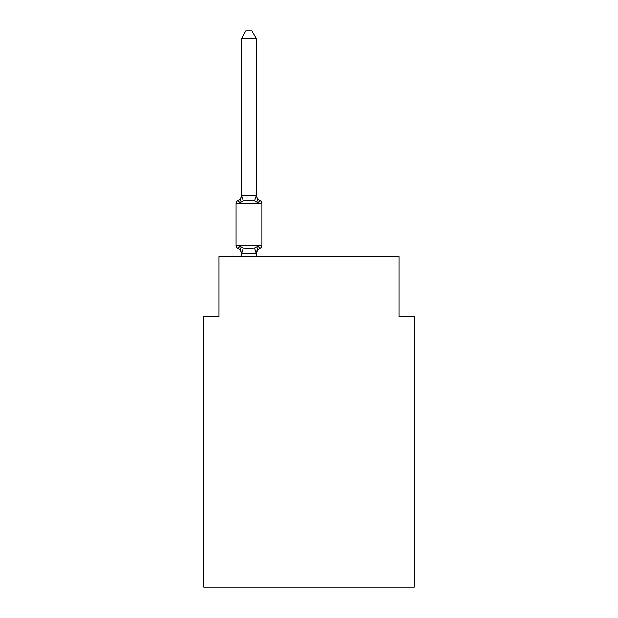 <?xml version="1.0" encoding="UTF-8"?>
<svg xmlns="http://www.w3.org/2000/svg" width="618" height="618" viewBox="0 0 618 618"><rect width="100%" height="100%" fill="white"/><g stroke="black" fill="none" stroke-linecap="round" stroke-linejoin="round"><path stroke-width="0.93" d="M414.168 587.1L414.168 316.663L399.143 316.663L399.143 256.563L218.857 256.563L218.857 316.663L203.832 316.663L203.832 587.1L414.168 587.1M256.416 253.473L241.514 253.666L239.514 246.188L237.675 248.297A3.005 3.005 0 0 1 235.983 245.601A3.005 3.005 0 0 0 237.675 248.297L239.514 246.188L237.675 248.297A3.005 3.005 0 0 1 235.983 245.601A3.005 3.005 0 0 0 237.675 248.297L239.514 246.188L237.675 248.297A3.005 3.005 0 0 1 235.983 245.601A3.005 3.005 0 0 0 237.675 248.297L239.514 246.188L237.675 248.297A3.005 3.005 0 0 1 235.983 245.601A3.005 3.005 0 0 0 237.675 248.297L239.514 246.188L237.675 248.297A3.005 3.005 0 0 1 235.983 245.601A3.005 3.005 0 0 0 237.675 248.297L239.514 246.188L237.675 248.297A3.005 3.005 0 0 1 235.983 245.601A3.005 3.005 0 0 0 237.675 248.297L239.514 246.188L237.675 248.297A3.005 3.005 0 0 1 235.983 245.601A3.005 3.005 0 0 0 237.675 248.297L239.514 246.188L237.675 248.297A3.005 3.005 0 0 1 235.983 245.601A3.005 3.005 0 0 0 237.675 248.297L239.514 246.188L237.675 248.297A3.005 3.005 0 0 1 235.983 245.601A3.005 3.005 0 0 0 237.675 248.297L239.514 246.188L237.675 248.297A3.005 3.005 0 0 1 235.983 245.601A3.005 3.005 0 0 0 237.675 248.297L239.514 246.188L237.675 248.297A3.005 3.005 0 0 1 235.983 245.601A3.005 3.005 0 0 0 237.675 248.297L239.514 246.188L237.675 248.297A3.005 3.005 0 0 1 235.983 245.601A3.005 3.005 0 0 0 237.675 248.297L239.514 246.188L237.675 248.297A3.005 3.005 0 0 1 235.983 245.601A3.005 3.005 0 0 0 237.675 248.297L239.514 246.188L237.675 248.297A3.005 3.005 0 0 1 235.983 245.601A3.005 3.005 0 0 0 237.675 248.297L239.514 246.188L237.675 248.297A3.005 3.005 0 0 1 235.983 245.601A3.005 3.005 0 0 0 237.675 248.297L239.514 246.188L243.268 248.119L248.899 248.421L254.539 248.119L258.293 246.188L260.132 248.297A3.005 3.005 0 0 0 261.823 245.601A3.005 3.005 0 0 1 260.132 248.297L259.274 247.888L260.132 248.297A3.005 3.005 0 0 0 261.823 245.601A3.005 3.005 0 0 1 260.132 248.297L259.274 247.888L260.132 248.297A3.005 3.005 0 0 0 261.823 245.601A3.005 3.005 0 0 1 260.132 248.297L259.274 247.888L260.132 248.297A3.005 3.005 0 0 0 261.823 245.601A3.005 3.005 0 0 1 260.132 248.297L259.274 247.888L260.132 248.297A3.005 3.005 0 0 0 261.823 245.601A3.005 3.005 0 0 1 260.132 248.297L259.274 247.888L260.132 248.297A3.005 3.005 0 0 0 261.823 245.601A3.005 3.005 0 0 1 260.132 248.297L259.274 247.888L260.132 248.297A3.005 3.005 0 0 0 261.823 245.601A3.005 3.005 0 0 1 260.132 248.297L259.274 247.888L260.132 248.297A3.005 3.005 0 0 0 261.823 245.601L261.823 203.531A3.005 3.005 0 0 0 260.132 200.827L258.293 202.943L260.132 200.827A3.005 3.005 0 0 1 261.823 203.531A3.005 3.005 0 0 0 260.132 200.827A3.005 3.005 0 0 1 261.823 203.531A3.005 3.005 0 0 0 260.132 200.827A3.005 3.005 0 0 1 261.823 203.531A3.005 3.005 0 0 0 260.132 200.827A3.005 3.005 0 0 1 261.823 203.531A3.005 3.005 0 0 0 260.132 200.827A3.005 3.005 0 0 1 261.823 203.531A3.005 3.005 0 0 0 260.132 200.827A3.005 3.005 0 0 1 261.823 203.531A3.005 3.005 0 0 0 260.132 200.827A3.005 3.005 0 0 1 261.823 203.531A3.005 3.005 0 0 0 260.132 200.827A6.613 6.613 0 0 1 256.416 194.886L258.293 202.943L254.539 201.004L248.899 200.711L243.268 201.004L239.514 202.943L237.675 200.827A6.613 6.613 0 0 0 241.391 194.886M256.416 38.71L241.391 38.71L245.902 30.9L251.905 30.9L256.416 38.71L256.416 195.767M261.823 203.531L235.983 203.531A3.005 3.005 0 0 1 237.675 200.827L239.514 202.943L237.675 200.827L239.514 202.943L237.675 200.827L239.514 202.943L237.675 200.827L239.514 202.943L237.675 200.827L239.514 202.943L237.675 200.827L239.514 202.943L237.675 200.827L239.514 202.943L241.514 195.458L256.416 195.497M237.675 248.297A6.613 6.613 0 0 1 241.391 254.245L241.391 253.357M256.416 254.245A6.613 6.613 0 0 1 260.132 248.297L258.293 246.188L260.132 248.297L258.293 246.188L260.132 248.297L258.293 246.188L260.132 248.297L258.293 246.188L260.132 248.297L258.293 246.188L260.132 248.297L258.293 246.188L260.132 248.297L258.293 246.188L260.132 248.297L258.293 246.188L256.416 253.357L257.119 249.819M241.391 195.497L241.391 38.71M235.983 203.531L235.983 245.601L261.823 245.601M256.416 256.563L256.416 253.627M241.391 256.563L241.391 253.627M243.268 248.119L241.514 253.666M254.539 248.119L256.292 253.666M241.514 195.458L243.268 201.004M256.292 195.458L254.539 201.004"/></g></svg>

